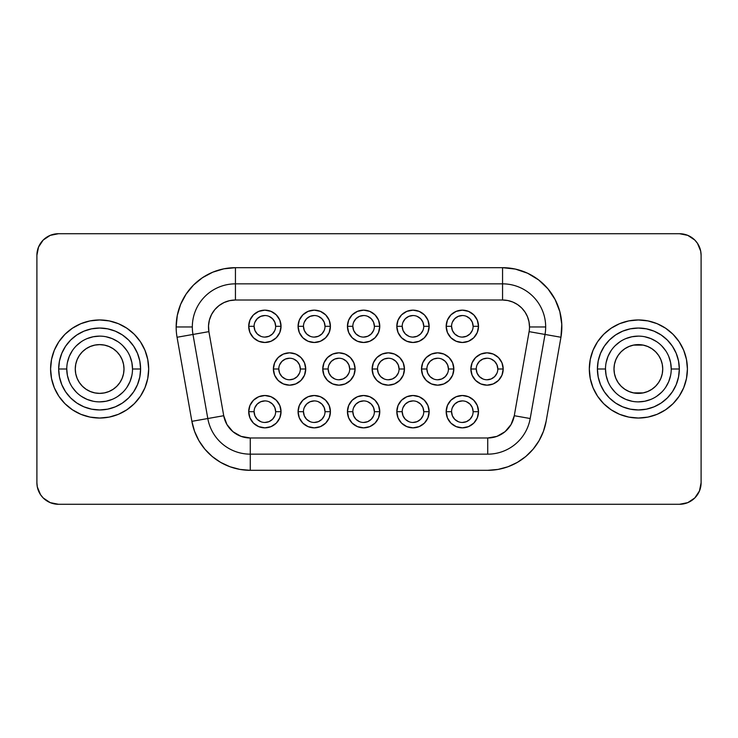 <?xml version="1.0" encoding="UTF-8"?>
<svg xmlns="http://www.w3.org/2000/svg" width="738" height="738" viewBox="0 0 738 738"><rect width="100%" height="100%" fill="white"/><g stroke="black" fill="none" stroke-linecap="round" stroke-linejoin="round"><path stroke-width="1.11" d="M613.998 369A24.363 24.363 0 0 1 660.879 359.674L662.263 364.249L662.733 369A24.363 24.363 0 0 1 638.37 393.363A24.363 24.363 0 0 1 613.998 369L613.998 369A24.363 24.363 0 0 0 660.879 378.326L658.628 382.533L655.593 386.232L651.903 389.258L647.687 391.509L643.121 392.902L633.61 392.902L629.044 391.509L624.828 389.258L621.138 386.232L618.103 382.533L615.852 378.326L614.468 373.751L613.998 369L614.468 364.249L615.852 359.674L618.103 355.467L621.138 351.768L624.828 348.742L629.044 346.491L633.61 345.098L643.121 345.098L647.687 346.491L651.903 348.742L655.593 351.768L658.628 355.467L660.879 359.674A24.363 24.363 0 0 0 613.998 369A24.363 24.363 0 0 1 638.37 344.637A24.363 24.363 0 0 1 662.733 369L662.263 373.751L660.879 378.326A24.363 24.363 0 0 1 613.998 369L613.998 369M124.002 369A24.363 24.363 0 0 1 77.121 378.326A24.363 24.363 0 0 0 124.002 369L124.002 369A24.363 24.363 0 0 1 99.63 393.363A24.363 24.363 0 0 1 75.267 369L75.737 364.249L77.121 359.674L79.372 355.467L82.407 351.768L86.097 348.742L90.313 346.491L94.879 345.098L99.63 344.637L104.39 345.098L108.956 346.491L113.172 348.742L116.862 351.768L119.897 355.467L122.148 359.674L123.532 364.249L124.002 369L123.532 373.751L122.148 378.326L119.897 382.533L116.862 386.232L113.172 389.258L108.956 391.509L104.39 392.902L99.63 393.363L94.879 392.902L90.313 391.509L86.097 389.258L82.407 386.232L79.372 382.533L77.121 378.326L75.737 373.751L75.267 369A24.363 24.363 0 0 1 99.63 344.637A24.363 24.363 0 0 1 124.002 369A24.363 24.363 0 0 0 77.121 359.674A24.363 24.363 0 0 1 124.002 369L124.002 369M140.598 369A40.959 40.959 0 0 0 99.63 328.041A40.959 40.959 0 0 0 58.671 369L66.761 369A32.878 32.878 0 0 1 99.63 336.122A32.878 32.878 0 0 1 132.508 369L140.598 369L139.805 376.989L137.48 384.673L133.689 391.758L128.596 397.966L122.388 403.059L115.312 406.841L107.628 409.175L99.63 409.959L91.641 409.175L83.957 406.841L76.881 403.059L70.673 397.966L65.581 391.758L61.789 384.673L59.464 376.989L58.671 369L59.464 361.011L61.789 353.327L65.581 346.242L70.673 340.034L76.881 334.941L83.957 331.159L91.641 328.825L99.63 328.041L107.628 328.825L115.312 331.159L122.388 334.941L128.596 340.034L133.689 346.242L137.48 353.327L139.805 361.011L140.598 369L132.508 369A32.878 32.878 0 0 1 99.63 401.878A32.878 32.878 0 0 1 66.761 369A32.878 32.878 0 0 1 99.63 336.122A32.878 32.878 0 0 1 132.508 369A32.878 32.878 0 0 1 99.63 401.878A32.878 32.878 0 0 1 66.761 369L58.671 369A40.959 40.959 0 0 0 99.63 409.959A40.959 40.959 0 0 0 140.598 369M679.329 369A40.959 40.959 0 0 0 638.37 328.041A40.959 40.959 0 0 0 597.402 369L605.492 369A32.878 32.878 0 0 1 638.37 336.122A32.878 32.878 0 0 1 671.239 369L679.329 369L678.536 376.989L676.211 384.673L672.419 391.758L667.327 397.966L661.119 403.059L654.043 406.841L646.359 409.175L638.37 409.959L630.372 409.175L622.688 406.841L615.612 403.059L609.404 397.966L604.311 391.758L600.52 384.673L598.195 376.989L597.402 369L598.195 361.011L600.52 353.327L604.311 346.242L609.404 340.034L615.612 334.941L622.688 331.159L630.372 328.825L638.37 328.041L646.359 328.825L654.043 331.159L661.119 334.941L667.327 340.034L672.419 346.242L676.211 353.327L678.536 361.011L679.329 369L671.239 369A32.878 32.878 0 0 1 638.37 401.878A32.878 32.878 0 0 1 605.492 369A32.878 32.878 0 0 1 638.37 336.122A32.878 32.878 0 0 1 671.239 369A32.878 32.878 0 0 1 638.37 401.878A32.878 32.878 0 0 1 605.492 369L597.402 369A40.959 40.959 0 0 0 638.37 409.959A40.959 40.959 0 0 0 679.329 369M686.128 357.856L683.674 350.227L679.144 341.749L673.047 334.323L665.611 328.226L657.134 323.687L647.936 320.901L638.37 319.96L628.794 320.901L619.597 323.687L611.119 328.226L603.684 334.323L597.586 341.749L593.057 350.227L590.262 359.434L589.321 369L590.262 378.566L593.057 387.773L597.586 396.251L603.684 403.677L611.119 409.774L619.597 414.313L628.794 417.099L638.37 418.04L647.936 417.099L657.134 414.313L665.611 409.774L673.047 403.677L679.144 396.251L683.674 387.773L686.469 378.566L687.41 369A49.04 49.04 0 0 0 638.37 319.96A49.04 49.04 0 0 0 589.321 369A49.04 49.04 0 0 1 638.37 319.96A49.04 49.04 0 0 1 687.41 369L686.995 362.598M51.872 380.144L54.326 387.773L58.855 396.251L64.953 403.677L72.389 409.774L80.866 414.313L90.064 417.099L99.63 418.04L109.206 417.099L118.403 414.313L126.881 409.774L134.316 403.677L140.414 396.251L144.943 387.773L147.738 378.566L148.679 369A49.04 49.04 0 0 0 99.63 319.96A49.04 49.04 0 0 0 50.59 369A49.04 49.04 0 0 1 99.63 319.96A49.04 49.04 0 0 1 148.679 369L147.738 359.434L144.943 350.227L140.414 341.749L134.316 334.323L126.881 328.226L118.403 323.687L109.206 320.901L99.63 319.96L90.064 320.901L80.866 323.687L72.389 328.226L64.953 334.323L58.855 341.749L54.326 350.227L51.531 359.434L50.59 369L51.005 375.402M451.564 411.684L446.176 411.684A16.171 16.171 0 0 1 462.348 395.513A16.171 16.171 0 0 1 478.51 411.684L477.283 417.874L473.778 423.114L468.538 426.619L462.348 427.856L456.158 426.619L450.909 423.114L447.412 417.874L446.176 411.684L447.412 405.494L450.909 400.254L456.158 396.749L462.348 395.513L468.538 396.749L473.778 400.254L477.283 405.494L478.51 411.684L473.123 411.684A10.775 10.775 0 0 0 462.348 400.909A10.775 10.775 0 0 0 451.564 411.684A10.775 10.775 0 0 0 462.348 422.468A10.775 10.775 0 0 0 473.123 411.684L478.51 411.684A16.171 16.171 0 0 1 462.348 427.856A16.171 16.171 0 0 1 446.176 411.684L451.564 411.684A10.775 10.775 0 0 1 462.348 400.909A10.775 10.775 0 0 1 473.123 411.684A10.775 10.775 0 0 1 462.348 422.468A10.775 10.775 0 0 1 451.564 411.684L452.385 415.808L454.728 419.304L458.224 421.647M402.201 411.684L396.813 411.684A16.171 16.171 0 0 1 412.976 395.513A16.171 16.171 0 0 1 429.147 411.684L427.92 417.874L424.415 423.114L419.166 426.619L412.976 427.856L406.795 426.619L401.546 423.114L398.04 417.874L396.813 411.684L398.04 405.494L401.546 400.254L406.795 396.749L412.976 395.513L419.166 396.749L424.415 400.254L427.92 405.494L429.147 411.684L423.76 411.684A10.775 10.775 0 0 0 412.976 400.909A10.775 10.775 0 0 0 402.201 411.684A10.775 10.775 0 0 0 412.976 422.468A10.775 10.775 0 0 0 423.76 411.684L429.147 411.684A16.171 16.171 0 0 1 412.976 427.856A16.171 16.171 0 0 1 396.813 411.684L402.201 411.684A10.775 10.775 0 0 1 412.976 400.909A10.775 10.775 0 0 1 423.76 411.684A10.775 10.775 0 0 1 412.976 422.468A10.775 10.775 0 0 1 402.201 411.684L403.022 415.808L405.356 419.304L408.852 421.647M254.093 411.684L248.706 411.684A16.171 16.171 0 0 1 264.877 395.513A16.171 16.171 0 0 1 281.04 411.684L279.813 417.874L276.307 423.114L271.058 426.619L264.877 427.856L258.687 426.619L253.438 423.114L249.933 417.874L248.706 411.684L249.933 405.494L253.438 400.254L258.687 396.749L264.877 395.513L271.058 396.749L276.307 400.254L279.813 405.494L281.04 411.684L275.652 411.684A10.775 10.775 0 0 0 264.877 400.909A10.775 10.775 0 0 0 254.093 411.684A10.775 10.775 0 0 0 264.877 422.468A10.775 10.775 0 0 0 275.652 411.684L281.04 411.684A16.171 16.171 0 0 1 264.877 427.856A16.171 16.171 0 0 1 248.706 411.684L254.093 411.684A10.775 10.775 0 0 1 264.877 400.909A10.775 10.775 0 0 1 275.652 411.684A10.775 10.775 0 0 1 264.877 422.468A10.775 10.775 0 0 1 254.093 411.684L254.914 415.808L257.258 419.304L260.754 421.647M303.466 411.684L298.078 411.684A16.171 16.171 0 0 1 314.24 395.513A16.171 16.171 0 0 1 330.412 411.684L329.185 417.874L325.679 423.114L320.43 426.619L314.24 427.856L308.06 426.619L302.811 423.114L299.305 417.874L298.078 411.684L299.305 405.494L302.811 400.254L308.06 396.749L314.24 395.513L320.43 396.749L325.679 400.254L329.185 405.494L330.412 411.684L325.024 411.684A10.775 10.775 0 0 0 314.24 400.909A10.775 10.775 0 0 0 303.466 411.684A10.775 10.775 0 0 0 314.24 422.468A10.775 10.775 0 0 0 325.024 411.684L330.412 411.684A16.171 16.171 0 0 1 314.24 427.856A16.171 16.171 0 0 1 298.078 411.684L303.466 411.684A10.775 10.775 0 0 1 314.24 400.909A10.775 10.775 0 0 1 325.024 411.684A10.775 10.775 0 0 1 314.24 422.468A10.775 10.775 0 0 1 303.466 411.684L304.287 415.808L306.621 419.304L310.117 421.647M451.564 326.316L446.176 326.316A16.171 16.171 0 0 1 462.348 310.144A16.171 16.171 0 0 1 478.51 326.316L477.283 332.506L473.778 337.746L468.538 341.251L462.348 342.487L456.158 341.251L450.909 337.746L447.412 332.506L446.176 326.316L447.412 320.126L450.909 314.886L456.158 311.381L462.348 310.144L468.538 311.381L473.778 314.886L477.283 320.126L478.51 326.316L473.123 326.316A10.775 10.775 0 0 0 462.348 315.532A10.775 10.775 0 0 0 451.564 326.316A10.775 10.775 0 0 0 462.348 337.091A10.775 10.775 0 0 0 473.123 326.316L478.51 326.316A16.171 16.171 0 0 1 462.348 342.487A16.171 16.171 0 0 1 446.176 326.316L451.564 326.316A10.775 10.775 0 0 1 462.348 315.532A10.775 10.775 0 0 1 473.123 326.316A10.775 10.775 0 0 1 462.348 337.091A10.775 10.775 0 0 1 451.564 326.316L452.385 330.44L454.728 333.936L458.224 336.27M476.25 369L470.862 369A16.171 16.171 0 0 1 487.034 352.829A16.171 16.171 0 0 1 503.196 369L501.969 375.19L498.464 380.43L493.215 383.935L487.034 385.171L480.844 383.935L475.595 380.43L472.089 375.19L470.862 369L472.089 362.81L475.595 357.57L480.844 354.065L487.034 352.829L493.215 354.065L498.464 357.57L501.969 362.81L503.196 369L497.809 369A10.775 10.775 0 0 0 487.034 358.225A10.775 10.775 0 0 0 476.25 369A10.775 10.775 0 0 0 487.034 379.775A10.775 10.775 0 0 0 497.809 369L503.196 369A16.171 16.171 0 0 1 487.034 385.171A16.171 16.171 0 0 1 470.862 369L476.25 369A10.775 10.775 0 0 1 487.034 358.225A10.775 10.775 0 0 1 497.809 369A10.775 10.775 0 0 1 487.034 379.775A10.775 10.775 0 0 1 476.25 369L477.071 373.124L479.405 376.62L482.901 378.963M402.201 326.316L396.813 326.316A16.171 16.171 0 0 1 412.976 310.144A16.171 16.171 0 0 1 429.147 326.316L427.92 332.506L424.415 337.746L419.166 341.251L412.976 342.487L406.795 341.251L401.546 337.746L398.04 332.506L396.813 326.316L398.04 320.126L401.546 314.886L406.795 311.381L412.976 310.144L419.166 311.381L424.415 314.886L427.92 320.126L429.147 326.316L423.76 326.316A10.775 10.775 0 0 0 412.976 315.532A10.775 10.775 0 0 0 402.201 326.316A10.775 10.775 0 0 0 412.976 337.091A10.775 10.775 0 0 0 423.76 326.316L429.147 326.316A16.171 16.171 0 0 1 412.976 342.487A16.171 16.171 0 0 1 396.813 326.316L402.201 326.316A10.775 10.775 0 0 1 412.976 315.532A10.775 10.775 0 0 1 423.76 326.316A10.775 10.775 0 0 1 412.976 337.091A10.775 10.775 0 0 1 402.201 326.316L403.022 330.44L405.356 333.936L408.852 336.27M426.887 369L421.49 369A16.171 16.171 0 0 1 437.662 352.829A16.171 16.171 0 0 1 453.833 369L452.597 375.19L449.091 380.43L443.852 383.935L437.662 385.171L431.472 383.935L426.232 380.43L422.726 375.19L421.49 369L422.726 362.81L426.232 357.57L431.472 354.065L437.662 352.829L443.852 354.065L449.091 357.57L452.597 362.81L453.833 369L448.436 369A10.775 10.775 0 0 0 437.662 358.225A10.775 10.775 0 0 0 426.887 369A10.775 10.775 0 0 0 437.662 379.775A10.775 10.775 0 0 0 448.436 369L453.833 369A16.171 16.171 0 0 1 437.662 385.171A16.171 16.171 0 0 1 421.49 369L426.887 369A10.775 10.775 0 0 1 437.662 358.225A10.775 10.775 0 0 1 448.436 369A10.775 10.775 0 0 1 437.662 379.775A10.775 10.775 0 0 1 426.887 369L427.708 373.124L430.042 376.62L433.538 378.963M254.093 326.316L248.706 326.316A16.171 16.171 0 0 1 264.877 310.144A16.171 16.171 0 0 1 281.04 326.316L279.813 332.506L276.307 337.746L271.058 341.251L264.877 342.487L258.687 341.251L253.438 337.746L249.933 332.506L248.706 326.316L249.933 320.126L253.438 314.886L258.687 311.381L264.877 310.144L271.058 311.381L276.307 314.886L279.813 320.126L281.04 326.316L275.652 326.316A10.775 10.775 0 0 0 264.877 315.532A10.775 10.775 0 0 0 254.093 326.316A10.775 10.775 0 0 0 264.877 337.091A10.775 10.775 0 0 0 275.652 326.316L281.04 326.316A16.171 16.171 0 0 1 264.877 342.487A16.171 16.171 0 0 1 248.706 326.316L254.093 326.316A10.775 10.775 0 0 1 264.877 315.532A10.775 10.775 0 0 1 275.652 326.316A10.775 10.775 0 0 1 264.877 337.091A10.775 10.775 0 0 1 254.093 326.316L254.914 330.44L257.258 333.936L260.754 336.27M278.779 369L273.392 369A16.171 16.171 0 0 1 289.564 352.829A16.171 16.171 0 0 1 305.726 369L304.499 375.19L300.993 380.43L295.744 383.935L289.564 385.171L283.374 383.935L278.125 380.43L274.619 375.19L273.392 369L274.619 362.81L278.125 357.57L283.374 354.065L289.564 352.829L295.744 354.065L300.993 357.57L304.499 362.81L305.726 369L300.338 369A10.775 10.775 0 0 0 289.564 358.225A10.775 10.775 0 0 0 278.779 369A10.775 10.775 0 0 0 289.564 379.775A10.775 10.775 0 0 0 300.338 369L305.726 369A16.171 16.171 0 0 1 289.564 385.171A16.171 16.171 0 0 1 273.392 369L278.779 369A10.775 10.775 0 0 1 289.564 358.225A10.775 10.775 0 0 1 300.338 369A10.775 10.775 0 0 1 289.564 379.775A10.775 10.775 0 0 1 278.779 369L279.601 373.124L281.934 376.62L285.431 378.963M303.466 326.316L298.078 326.316A16.171 16.171 0 0 1 314.24 310.144A16.171 16.171 0 0 1 330.412 326.316L329.185 332.506L325.679 337.746L320.43 341.251L314.24 342.487L308.06 341.251L302.811 337.746L299.305 332.506L298.078 326.316L299.305 320.126L302.811 314.886L308.06 311.381L314.24 310.144L320.43 311.381L325.679 314.886L329.185 320.126L330.412 326.316L325.024 326.316A10.775 10.775 0 0 0 314.24 315.532A10.775 10.775 0 0 0 303.466 326.316A10.775 10.775 0 0 0 314.24 337.091A10.775 10.775 0 0 0 325.024 326.316L330.412 326.316A16.171 16.171 0 0 1 314.24 342.487A16.171 16.171 0 0 1 298.078 326.316L303.466 326.316A10.775 10.775 0 0 1 314.24 315.532A10.775 10.775 0 0 1 325.024 326.316A10.775 10.775 0 0 1 314.24 337.091A10.775 10.775 0 0 1 303.466 326.316L304.287 330.44L306.621 333.936L310.117 336.27M328.152 369L322.755 369A16.171 16.171 0 0 1 338.926 352.829A16.171 16.171 0 0 1 355.098 369L353.862 375.19L350.356 380.43L345.116 383.935L338.926 385.171L332.737 383.935L327.497 380.43L323.991 375.19L322.755 369L323.991 362.81L327.497 357.57L332.737 354.065L338.926 352.829L345.116 354.065L350.356 357.57L353.862 362.81L355.098 369L349.701 369A10.775 10.775 0 0 0 338.926 358.225A10.775 10.775 0 0 0 328.152 369A10.775 10.775 0 0 0 338.926 379.775A10.775 10.775 0 0 0 349.701 369L355.098 369A16.171 16.171 0 0 1 338.926 385.171A16.171 16.171 0 0 1 322.755 369L328.152 369A10.775 10.775 0 0 1 338.926 358.225A10.775 10.775 0 0 1 349.701 369A10.775 10.775 0 0 1 338.926 379.775A10.775 10.775 0 0 1 328.152 369L328.973 373.124L331.307 376.62L334.803 378.963M352.829 411.684L347.441 411.684A16.171 16.171 0 0 1 363.613 395.513A16.171 16.171 0 0 1 379.775 411.684L378.548 417.874L375.042 423.114L369.793 426.619L363.613 427.856L357.423 426.619L352.174 423.114L348.677 417.874L347.441 411.684L348.677 405.494L352.174 400.254L357.423 396.749L363.613 395.513L369.793 396.749L375.042 400.254L378.548 405.494L379.775 411.684L374.387 411.684A10.775 10.775 0 0 0 363.613 400.909A10.775 10.775 0 0 0 352.829 411.684A10.775 10.775 0 0 0 363.613 422.468A10.775 10.775 0 0 0 374.387 411.684L379.775 411.684A16.171 16.171 0 0 1 363.613 427.856A16.171 16.171 0 0 1 347.441 411.684L352.829 411.684A10.775 10.775 0 0 1 363.613 400.909A10.775 10.775 0 0 1 374.387 411.684A10.775 10.775 0 0 1 363.613 422.468A10.775 10.775 0 0 1 352.829 411.684L353.65 415.808L355.993 419.304L359.489 421.647M352.829 326.316L347.441 326.316A16.171 16.171 0 0 1 363.613 310.144A16.171 16.171 0 0 1 379.775 326.316L378.548 332.506L375.042 337.746L369.793 341.251L363.613 342.487L357.423 341.251L352.174 337.746L348.677 332.506L347.441 326.316L348.677 320.126L352.174 314.886L357.423 311.381L363.613 310.144L369.793 311.381L375.042 314.886L378.548 320.126L379.775 326.316L374.387 326.316A10.775 10.775 0 0 0 363.613 315.532A10.775 10.775 0 0 0 352.829 326.316A10.775 10.775 0 0 0 363.613 337.091A10.775 10.775 0 0 0 374.387 326.316L379.775 326.316A16.171 16.171 0 0 1 363.613 342.487A16.171 16.171 0 0 1 347.441 326.316L352.829 326.316A10.775 10.775 0 0 1 363.613 315.532A10.775 10.775 0 0 1 374.387 326.316A10.775 10.775 0 0 1 363.613 337.091A10.775 10.775 0 0 1 352.829 326.316L353.65 330.44L355.993 333.936L359.489 336.27M377.515 369L372.127 369A16.171 16.171 0 0 1 388.299 352.829A16.171 16.171 0 0 1 404.461 369L403.234 375.19L399.728 380.43L394.479 383.935L388.299 385.171L382.109 383.935L376.86 380.43L373.354 375.19L372.127 369L373.354 362.81L376.86 357.57L382.109 354.065L388.299 352.829L394.479 354.065L399.728 357.57L403.234 362.81L404.461 369L399.074 369A10.775 10.775 0 0 0 388.299 358.225A10.775 10.775 0 0 0 377.515 369A10.775 10.775 0 0 0 388.299 379.775A10.775 10.775 0 0 0 399.074 369L404.461 369A16.171 16.171 0 0 1 388.299 385.171A16.171 16.171 0 0 1 372.127 369L377.515 369A10.775 10.775 0 0 1 388.299 358.225A10.775 10.775 0 0 1 399.074 369A10.775 10.775 0 0 1 388.299 379.775A10.775 10.775 0 0 1 377.515 369L378.336 373.124L380.67 376.62L384.166 378.963M545.022 334.452A43.118 43.118 0 0 0 545.677 326.962L529.506 326.962A26.946 26.946 0 0 1 529.1 331.639L560.945 337.257L561.784 324.379L559.828 311.62L555.142 299.591L547.974 288.853L538.648 279.933L527.615 273.235L515.392 269.084L502.56 267.682L235.44 267.682L235.44 283.844L235.44 267.682L223.872 268.816L212.756 272.193L202.507 277.673L193.522 285.043L186.151 294.028L180.672 304.277L177.295 315.394L176.151 326.962A59.28 59.28 0 0 1 235.44 267.682L502.56 267.682L502.56 283.844A43.118 43.118 0 0 1 545.022 334.452L529.1 331.639A26.946 26.946 0 0 0 529.506 326.962L528.989 321.703L527.458 316.648L524.967 311.989L521.618 307.903L517.532 304.554L512.873 302.063L507.818 300.532L502.56 300.015L235.44 300.015L229.61 300.652L224.048 302.543L219.038 305.587L214.795 309.637L211.538 314.517L209.407 319.988L208.522 325.79L208.9 331.639L223.725 415.715L226.926 424.516L232.94 431.684L241.049 436.361L250.265 437.985L487.735 437.985L496.951 436.361L505.06 431.684L511.074 424.516L514.275 415.715L529.1 331.639L514.275 415.715A26.946 26.946 0 0 1 487.735 437.985L250.265 437.985A26.946 26.946 0 0 1 223.725 415.715L191.88 421.333L194.555 431.315L198.928 440.678L204.85 449.147L212.157 456.453L220.625 462.375L229.988 466.748L239.97 469.423L250.265 470.318L487.735 470.318L498.03 469.423L508.012 466.748L517.375 462.375L525.843 456.453L533.15 449.147L539.072 440.678L543.445 431.315L546.12 421.333L560.945 337.257L546.12 421.333A59.28 59.28 0 0 1 487.735 470.318L250.265 470.318A59.28 59.28 0 0 1 191.88 421.333L207.802 418.529A43.118 43.118 0 0 0 250.265 454.156A43.118 43.118 0 0 1 207.802 418.529L223.725 415.715L208.9 331.639L192.978 334.452A43.118 43.118 0 0 1 192.323 326.962L176.151 326.962A59.28 59.28 0 0 0 177.055 337.257L191.88 421.333L177.055 337.257L192.978 334.452L207.802 418.529L192.978 334.452L177.055 337.257A59.28 59.28 0 0 1 176.151 326.962L192.323 326.962A43.118 43.118 0 0 1 235.44 283.844A43.118 43.118 0 0 0 192.978 334.452L208.9 331.639A26.946 26.946 0 0 1 235.44 300.015L235.44 283.844L235.44 300.015L502.56 300.015L502.56 283.844L235.44 283.844L502.56 283.844L502.56 267.682A59.28 59.28 0 0 1 560.945 337.257L545.022 334.452L530.198 418.529A43.118 43.118 0 0 1 487.735 454.156L487.735 437.985L487.735 454.156A43.118 43.118 0 0 0 530.198 418.529L514.275 415.715L530.198 418.529L545.022 334.452M699.458 490.964L701.1 482.717L701.1 255.283A21.559 21.559 0 0 0 679.541 233.725L58.459 233.725L679.541 233.725L687.788 235.367L694.79 240.034L697.465 243.309L700.685 251.077L701.1 255.283L701.1 482.717L699.458 490.964L694.79 497.965L687.788 502.633L679.541 504.275L58.459 504.275L50.212 502.633L43.21 497.965L40.535 494.691L37.315 486.923L36.9 482.717L36.9 255.283L38.542 247.036L43.21 240.034L50.212 235.367L58.459 233.725A21.559 21.559 0 0 0 36.9 255.283L38.542 247.036M53.736 351.731L51.798 358.179M684.264 386.269L686.202 379.821M683.748 234.14L687.788 235.367M691.515 237.359L694.79 240.034M54.252 503.86L50.212 502.633M46.485 500.641L43.21 497.965M36.9 255.283L36.9 482.717A21.559 21.559 0 0 0 58.459 504.275L679.541 504.275A21.559 21.559 0 0 0 701.1 482.717M250.265 454.156L487.735 454.156L250.265 454.156L250.265 470.318L250.265 437.985L250.265 454.156M529.506 326.962L545.677 326.962A43.118 43.118 0 0 0 502.56 283.844L502.56 300.015A26.946 26.946 0 0 1 529.506 326.962M374.387 326.316L373.566 322.192L371.232 318.696L367.736 316.353M363.613 315.532L359.489 316.353L355.993 318.696L353.65 322.192M363.613 337.091L367.736 336.27L371.232 333.936L373.566 330.44M399.074 369L398.252 364.876L395.919 361.38L392.422 359.037M388.299 358.225L384.166 359.037L380.67 361.38L378.336 364.876M388.299 379.775L392.422 378.963L395.919 376.62L398.252 373.124M374.387 411.684L373.566 407.56L371.232 404.064L367.736 401.73M363.613 400.909L359.489 401.73L355.993 404.064L353.65 407.56M363.613 422.468L367.736 421.647L371.232 419.304L373.566 415.808M325.024 326.316L324.203 322.192L321.86 318.696L318.364 316.353M314.24 315.532L310.117 316.353L306.621 318.696L304.287 322.192M314.24 337.091L318.364 336.27L321.86 333.936L324.203 330.44M349.701 369L348.889 364.876L346.546 361.38L343.05 359.037M338.926 358.225L334.803 359.037L331.307 361.38L328.973 364.876M338.926 379.775L343.05 378.963L346.546 376.62L348.889 373.124M275.652 326.316L274.831 322.192L272.497 318.696L269.001 316.353M264.877 315.532L260.754 316.353L257.258 318.696L254.914 322.192M264.877 337.091L269.001 336.27L272.497 333.936L274.831 330.44M300.338 369L299.517 364.876L297.183 361.38L293.687 359.037M289.564 358.225L285.431 359.037L281.934 361.38L279.601 364.876M289.564 379.775L293.687 378.963L297.183 376.62L299.517 373.124M423.76 326.316L422.939 322.192L420.605 318.696L417.099 316.353M412.976 315.532L408.852 316.353L405.356 318.696L403.022 322.192M412.976 337.091L417.099 336.27L420.605 333.936L422.939 330.44M448.436 369L447.625 364.876L445.282 361.38L441.785 359.037M437.662 358.225L433.538 359.037L430.042 361.38L427.708 364.876M437.662 379.775L441.785 378.963L445.282 376.62L447.625 373.124M473.123 326.316L472.302 322.192L469.968 318.696L466.471 316.353M462.348 315.532L458.224 316.353L454.728 318.696L452.385 322.192M462.348 337.091L466.471 336.27L469.968 333.936L472.302 330.44M497.809 369L496.988 364.876L494.654 361.38L491.157 359.037M487.034 358.225L482.901 359.037L479.405 361.38L477.071 364.876M487.034 379.775L491.157 378.963L494.654 376.62L496.988 373.124M325.024 411.684L324.203 407.56L321.86 404.064L318.364 401.73M314.24 400.909L310.117 401.73L306.621 404.064L304.287 407.56M314.24 422.468L318.364 421.647L321.86 419.304L324.203 415.808M275.652 411.684L274.831 407.56L272.497 404.064L269.001 401.73M264.877 400.909L260.754 401.73L257.258 404.064L254.914 407.56M264.877 422.468L269.001 421.647L272.497 419.304L274.831 415.808M423.76 411.684L422.939 407.56L420.605 404.064L417.099 401.73M412.976 400.909L408.852 401.73L405.356 404.064L403.022 407.56M412.976 422.468L417.099 421.647L420.605 419.304L422.939 415.808M473.123 411.684L472.302 407.56L469.968 404.064L466.471 401.73M462.348 400.909L458.224 401.73L454.728 404.064L452.385 407.56M462.348 422.468L466.471 421.647L469.968 419.304L472.302 415.808M51.531 359.434L50.59 369L51.531 378.566L54.326 387.773M144.943 387.773L147.738 378.566M147.738 359.434L144.943 350.227M50.59 369A49.04 49.04 0 0 0 99.63 418.04A49.04 49.04 0 0 0 148.679 369A49.04 49.04 0 0 1 99.63 418.04A49.04 49.04 0 0 1 50.59 369M590.262 378.566L593.057 387.773M686.469 378.566L687.41 369L686.469 359.434L683.674 350.227M593.057 350.227L590.262 359.434M589.321 369A49.04 49.04 0 0 0 638.37 418.04A49.04 49.04 0 0 0 687.41 369A49.04 49.04 0 0 1 638.37 418.04A49.04 49.04 0 0 1 589.321 369M66.761 369L67.389 375.411L69.261 381.583M72.296 387.266L76.383 392.247M81.365 396.334L87.056 399.378L93.219 401.241M99.63 401.878L106.051 401.241L112.213 399.378M117.895 396.334L122.877 392.247M126.973 387.266L130.008 381.583L131.881 375.411M132.508 369L131.881 362.589L130.008 356.417M126.973 350.734L122.877 345.753M117.895 341.666L112.213 338.622L106.051 336.759M99.63 336.122L93.219 336.759L87.056 338.622M81.365 341.666L76.383 345.753M72.296 350.734L69.261 356.417L67.389 362.589M605.492 369L606.119 375.411L607.992 381.583M611.027 387.266L615.123 392.247M620.105 396.334L625.787 399.378L631.949 401.241M638.37 401.878L644.781 401.241L650.944 399.378M656.635 396.334L661.617 392.247M665.704 387.266L668.739 381.583L670.611 375.411M671.239 369L670.611 362.589L668.739 356.417M665.704 350.734L661.617 345.753M656.635 341.666L650.944 338.622L644.781 336.759M638.37 336.122L631.949 336.759L625.787 338.622M620.105 341.666L615.123 345.753M611.027 350.734L607.992 356.417L606.119 362.589"/></g></svg>
